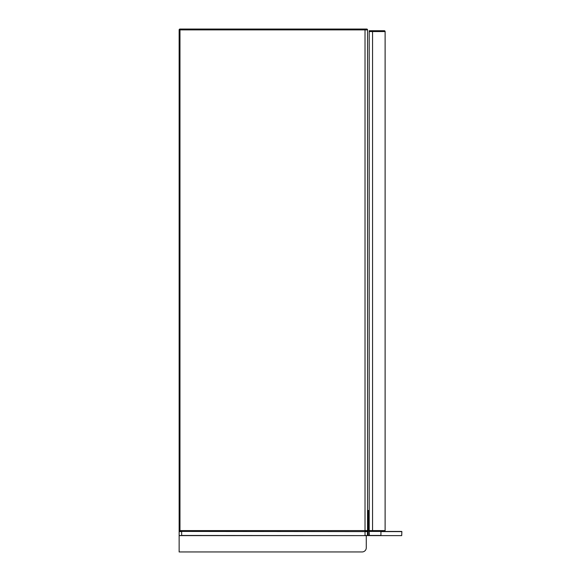 <?xml version="1.0" encoding="UTF-8"?>
<svg xmlns="http://www.w3.org/2000/svg" width="581" height="581" viewBox="0 0 581 581"><rect width="100%" height="100%" fill="white"/><g stroke="black" fill="none" stroke-linecap="round" stroke-linejoin="round"><path stroke-width="0.87" d="M366.698 29.05L365.021 29.05L366.698 29.05A0.835 0.835 0 0 1 367.533 29.885A0.835 0.835 0 0 0 366.698 29.05A0.835 0.835 0 0 1 367.533 29.885L367.533 530.598A0.835 0.835 0 0 1 366.698 531.433L365.021 531.433L367.366 531.433L365.021 531.433L365.021 29.885L179.972 29.885L179.972 29.05L365.021 29.05L365.021 29.885L367.533 29.885A0.835 0.835 0 0 0 366.698 29.05M365.021 550.752A4.183 4.183 0 0 1 362.086 551.95A4.183 4.183 0 0 0 366.277 547.767L366.277 535.624L367.366 535.624L181.65 535.624L179.137 535.457L179.137 530.598L179.972 530.598L179.972 531.433L179.304 531.433L181.65 531.433L179.972 531.433A0.835 0.835 0 0 1 179.137 530.598L179.137 29.885A0.835 0.835 0 0 1 179.972 29.05A0.835 0.835 0 0 0 179.137 29.885L179.972 29.885L179.972 530.598L367.533 530.598A0.835 0.835 0 0 1 366.698 531.433M369.204 31.563L369.204 530.598L372.559 530.598L372.559 31.563L369.204 31.563L369.204 30.728L384.281 30.728A0.835 0.835 0 0 1 385.116 31.563L385.116 530.598L372.559 530.598L372.559 531.433L369.204 531.433L369.204 530.598M367.955 535.457L380.933 535.457L380.933 531.6L401.863 531.6L401.696 535.624L369.378 535.624L369.204 531.433L369.204 535.457L369.204 531.433L401.696 531.433L369.037 531.433L369.037 510.67L367.955 510.67L367.955 535.457L368.122 510.503L369.037 510.503L368.122 510.503L368.122 535.624L369.378 535.624L368.122 535.624M385.116 31.563A0.835 0.835 0 0 0 384.281 30.728A0.835 0.835 0 0 1 385.116 31.563L372.559 31.563L372.559 30.728M384.281 531.433A0.835 0.835 0 0 0 385.116 530.598A0.835 0.835 0 0 1 384.281 531.433M367.533 531.6L365.021 531.6L365.021 535.457L367.366 535.624L367.533 530.598M181.65 535.624L179.304 535.624M181.65 531.433L365.021 531.6L181.65 531.433M179.137 531.6L181.65 531.6L181.65 535.457L365.021 535.624M179.137 510.924L179.137 551.95L362.086 551.95M366.277 547.767L366.277 544.833M179.972 531.433A0.835 0.835 0 0 1 179.137 530.598"/></g></svg>
